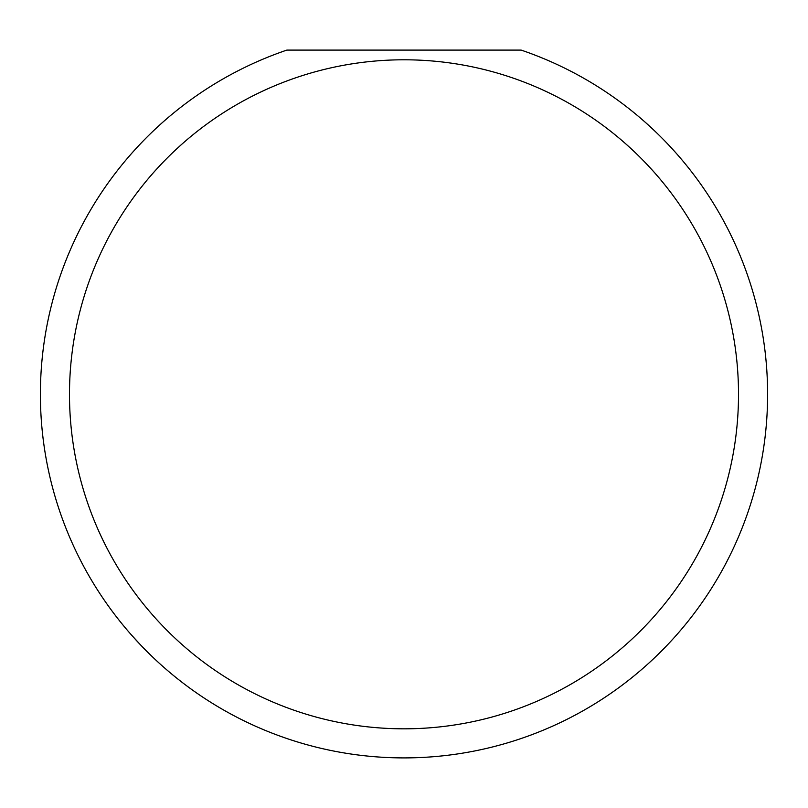 <?xml version="1.0" encoding="UTF-8"?>
<svg xmlns="http://www.w3.org/2000/svg" width="808" height="808" viewBox="0 0 808 808"><rect width="100%" height="100%" fill="white"/><g stroke="black" fill="none" stroke-linecap="round" stroke-linejoin="round"><path stroke-width="1.21" d="M738.512 394.304A334.512 334.512 0 0 0 404 59.792A334.512 334.512 0 0 0 69.488 394.304A334.512 334.512 0 0 0 404 728.816A334.512 334.512 0 0 0 738.512 394.304M521.16 50.096A363.6 363.6 0 0 1 404 757.904A363.6 363.6 0 0 1 286.84 50.096L521.16 50.096M131.502 635.027L140.976 645.35"/></g></svg>
